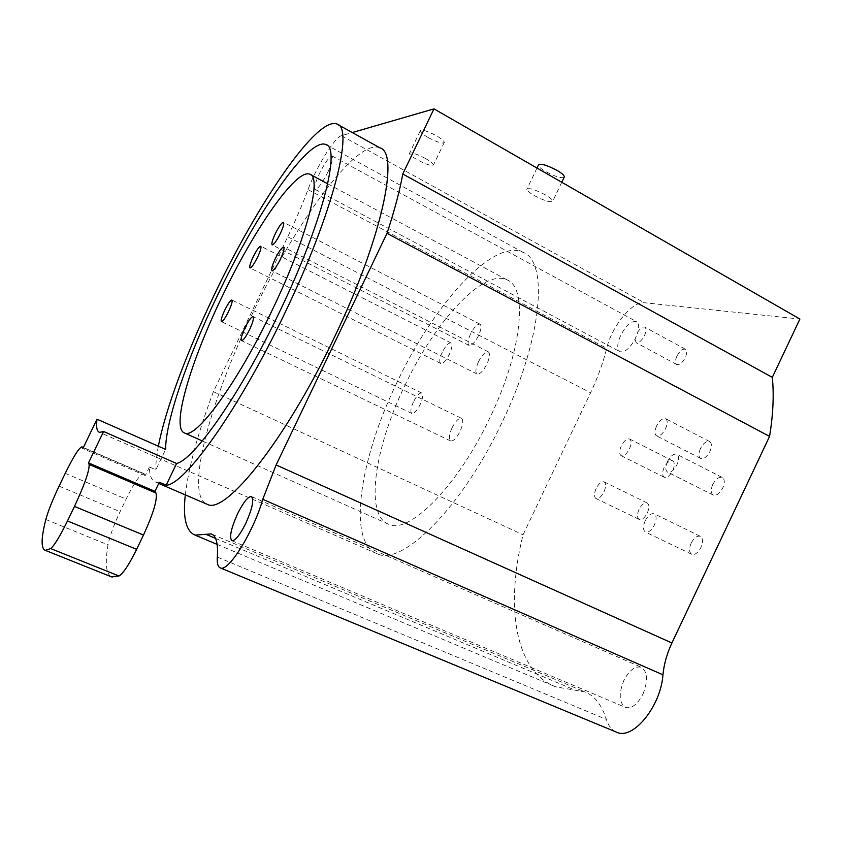 <?xml version="1.0" encoding="UTF-8"?>
<svg xmlns="http://www.w3.org/2000/svg" width="842" height="842" viewBox="0 0 842 842"><rect width="100%" height="100%" fill="white"/><g stroke="black" fill="none" stroke-linecap="round" stroke-linejoin="round"><path stroke-width="0.63" stroke-dasharray="4.21 3.16" d="M185.303 494.875C188.682 466.931 198.049 432.535 213.426 391.677L287.743 236.791C295.731 220.099 302.488 204.385 308.004 189.629C315.982 167.632 334.779 137.035 341.42 135.699L352.282 132.552M327.959 171.905C332.169 162.769 333.59 157.465 332.232 156.012C329.39 156.496 325.128 162.327 319.455 173.536C315.255 182.619 313.834 187.913 315.192 189.429C317.96 189.029 322.223 183.188 327.959 171.905M379.816 147.803C356.471 137.909 295.289 223.33 252.737 313.077C211.058 399.055 184.935 492.033 206.037 503.8M642.941 694.134C648.266 680.557 647.698 671.6 641.215 667.243C635.015 665.864 629.227 670.295 623.848 680.536C618.481 693.997 619.081 702.975 625.638 707.448C631.753 708.827 637.52 704.386 642.941 694.134M615.923 731.93C611.471 729.782 608.292 725.615 606.377 719.426C601.725 704.796 594.505 695.618 584.727 691.871L555.615 686.798C514.262 671.021 505.368 604.724 523.082 534.786L590.579 392.761C597.809 377.458 603.188 362.649 606.693 348.314C611.481 326.801 632.531 300.836 644.214 302.731L799.9 319.044M635.026 339.273L636.205 342.736C638.846 343.231 641.604 340.842 644.477 335.548C646.351 331.19 646.456 328.38 644.783 327.128C642.856 326.538 640.594 328.054 638.004 331.674C639.236 326.338 638.71 322.991 636.415 321.623C631.363 320.718 626.111 325.328 620.67 335.442C617.007 343.862 616.786 349.283 620.007 351.714C624.575 352.724 629.584 348.588 635.026 339.273L638.004 331.674L635.026 339.273M667.432 461.584C665.18 466.942 665.264 470.467 667.653 472.162C670.8 472.867 673.895 470.415 676.936 464.805C679.178 459.437 679.105 455.922 676.726 454.238C673.547 453.543 670.453 455.996 667.432 461.584M656.581 425.968C654.444 431.02 654.455 434.325 656.623 435.882C659.612 436.524 662.601 434.093 665.59 428.589C667.727 423.526 667.717 420.221 665.559 418.674C662.549 418.042 659.549 420.474 656.581 425.968M645.151 520.861C642.793 526.524 642.899 530.25 645.456 532.049C648.519 532.733 651.497 530.365 654.402 524.955C656.749 519.272 656.644 515.546 654.108 513.767C651.024 513.083 648.035 515.451 645.151 520.861M621.28 445.955C619.165 450.954 619.144 454.196 621.207 455.701C623.943 456.269 626.711 453.954 629.511 448.744C631.616 443.745 631.647 440.492 629.595 439.008C626.837 438.44 624.069 440.766 621.28 445.955M596.125 488.528C593.957 493.675 593.936 497.022 596.052 498.569C598.662 499.106 601.293 496.864 603.967 491.865C606.135 486.708 606.156 483.361 604.051 481.834C601.42 481.298 598.778 483.54 596.125 488.528M213.426 391.677L523.082 534.786M425.484 158.496C416.032 153.612 410.675 151.949 409.412 153.518C409.865 154.96 412.569 157.096 417.537 159.927C426.894 164.758 432.23 166.411 433.535 164.864C433.125 163.453 430.441 161.327 425.484 158.496M545.311 194.828C534.649 189.334 528.481 187.524 526.797 189.397C527.176 190.85 529.713 192.934 534.386 195.639C544.932 201.07 551.078 202.869 552.815 201.028C552.468 199.596 549.973 197.533 545.311 194.828M428.231 137.583C423.284 134.72 420.611 132.52 420.211 130.973C421.547 129.236 426.947 130.826 436.377 135.741C441.313 138.604 443.966 140.803 444.334 142.309C442.934 144.035 437.577 142.456 428.231 137.583M564.045 177.483C560.719 178.304 554.646 176.367 545.827 171.663C541.164 168.926 538.669 166.779 538.343 165.211M676.894 356.145C675.052 360.45 675.021 363.26 676.821 364.575C679.599 365.165 682.409 362.849 685.262 357.639C687.114 353.324 687.146 350.514 685.346 349.198C682.546 348.62 679.736 350.935 676.894 356.145M712.764 484.518C710.564 489.802 710.743 493.328 713.29 495.096C716.584 495.885 719.742 493.528 722.762 488.013C724.951 482.719 724.773 479.193 722.247 477.446C718.921 476.656 715.753 479.014 712.764 484.518M700.449 448.575C698.355 453.564 698.46 456.869 700.765 458.49C703.901 459.227 706.954 456.88 709.922 451.459C712.006 446.46 711.9 443.155 709.606 441.545C706.449 440.819 703.396 443.166 700.449 448.575M691.156 543.132C688.861 548.721 689.072 552.447 691.798 554.32C695.008 555.088 698.05 552.805 700.933 547.479C703.217 541.869 703.007 538.143 700.302 536.291C697.071 535.523 694.019 537.806 691.156 543.132M664.127 467.531C662.065 472.467 662.128 475.719 664.327 477.288C667.201 477.94 670.032 475.698 672.811 470.562C674.874 465.615 674.81 462.374 672.621 460.816C669.727 460.174 666.896 462.416 664.127 467.531M639.036 509.421C636.92 514.504 636.984 517.851 639.246 519.451C641.983 520.061 644.688 517.904 647.33 512.967C649.445 507.873 649.382 504.526 647.14 502.937C644.372 502.327 641.678 504.495 639.036 509.421M159.327 482.255L155.633 482.098C151.56 480.666 149.487 475.635 149.402 467.005L155.844 469.804L165.632 449.418M158.359 446.207C156.549 455.575 155.717 463.447 155.844 469.804M452.007 427.925C448.965 434.893 448.523 439.24 450.649 440.976C453.417 441.324 456.553 438.124 460.079 431.357C463.111 424.357 463.563 420.011 461.437 418.306C458.648 417.969 455.501 421.179 452.007 427.925M478.456 361.807C475.583 368.364 475.13 372.448 477.13 374.058C479.972 374.395 483.234 371.059 486.918 364.039C489.791 357.461 490.244 353.387 488.255 351.798C485.381 351.482 482.108 354.819 478.456 361.807M470.541 333.979C467.805 340.168 467.331 343.999 469.131 345.483C471.815 345.767 474.941 342.483 478.53 335.653C481.266 329.443 481.74 325.601 479.951 324.149C477.235 323.886 474.099 327.159 470.541 333.979M442.239 352.24C439.545 358.313 439.05 362.071 440.734 363.491C443.176 363.723 446.092 360.618 449.449 354.145C452.143 348.051 452.638 344.304 450.965 342.904C448.491 342.683 445.576 345.799 442.239 352.24M413.443 401.897C410.685 408.16 410.159 412.033 411.875 413.496C414.18 413.727 416.937 410.759 420.126 404.592C422.884 398.308 423.41 394.435 421.705 392.993C419.369 392.782 416.611 395.751 413.443 401.897M396.771 382.878C360.113 458.237 346.557 542.29 377.248 553.794C401.876 566.519 462.048 507.747 502.211 422.021C542.469 338.726 548.71 261.283 522.987 252.305C492.959 237.939 432.967 305.625 396.771 382.878M404.728 385.836C434.419 322.444 483.087 268.293 506.884 279.818C528.039 287.196 522.461 350.461 490.033 417.495C457.722 486.476 408.949 534.744 388.699 524.303C364.291 515.272 374.669 447.649 404.728 385.836M83.274 447.681L144.403 474.057L145.308 475.53L149.402 467.005M144.403 474.057L143.814 473.562C140.214 474.057 134.31 482.571 126.132 499.106L120.09 511.673C113.733 525.166 109.702 536.228 108.018 544.879C104.955 562.793 106.008 573.413 111.165 576.717M145.308 475.53L82.842 448.597M287.743 236.791L590.579 392.761M215.563 538.385L575.033 690.156M217.32 557.078L606.377 719.426M341.42 135.699L644.214 302.731M308.004 189.629L606.693 348.314M45.836 519.493L108.018 544.879M59.087 486.139L120.09 511.673M65.223 473.372L126.132 499.106M251.6 496.601L641.215 667.243M231.939 540.732L625.638 707.448M217.12 544.385L555.615 686.798M212.1 534.281L584.727 691.871M420.211 130.973L409.412 153.518M444.334 142.309L433.535 164.864M536.986 168.042L526.797 189.397M561.761 182.272L552.815 201.028M676.821 364.575L636.205 342.736M685.346 349.198L644.783 327.128M332.232 156.012L636.415 321.623M315.192 189.429L620.007 351.714M713.29 495.096L667.653 472.162M722.247 477.446L676.726 454.238M700.765 458.49L656.623 435.882M709.606 441.545L665.559 418.674M691.798 554.32L645.456 532.049M700.302 536.291L654.108 513.767M664.327 477.288L621.207 455.701M672.621 460.816L629.595 439.008M639.246 519.451L596.052 498.569M647.14 502.937L604.051 481.834M158.759 483.445L155.633 482.098M450.649 440.976L241.549 340.642M461.437 418.306L253.147 316.666M477.13 374.058L271.987 270.808M488.255 351.798L283.733 247.169M469.131 345.483L272.198 244.938M479.951 324.149L283.512 222.299M440.734 363.491L250.032 267.935M450.965 342.904L260.725 246.148M411.875 413.496L221.457 321.644M421.705 392.993L231.855 300.026M377.248 553.794L99.577 432.356M143.814 473.562L83.379 447.481M522.987 252.305L326.728 145.013M506.884 279.818L327.696 183.788M310.593 174.62L309.782 174.189M388.699 524.303L202.301 440.934M338.031 124.648L336.905 124.016"/><path stroke-width="1.26" d="M352.282 132.552L433.967 108.871L402.781 173.999C399.74 190.818 394.477 210.595 386.994 233.339L276.123 464.963L262.767 499.295C253.684 531.702 228.298 572.392 220.415 567.929C217.931 567.003 216.889 563.393 217.32 557.078C218.162 543.258 216.12 535.533 211.195 533.902L195.112 535.123C186.019 531.302 182.746 517.883 185.303 494.875M245.759 523.398C252.368 508.421 254.252 499.453 251.39 496.506C247.958 496.506 243.349 502.274 237.56 513.831C230.961 528.65 229.087 537.617 231.939 540.732C235.297 540.796 239.896 535.017 245.759 523.398M206.037 503.8L207.437 504.411C225.298 514.736 285.501 440.492 334.063 338.031C382.236 238.318 399.824 152.591 379.816 147.803L338.031 124.648M433.967 108.871L799.9 319.044L772.314 377.363C774.061 394.845 773.145 414.527 769.567 436.398L671.905 642.983C666.99 653.466 664.012 664.085 662.949 674.821C660.854 706.196 633.173 740.086 616.87 732.319L615.923 731.93M386.994 233.339L769.567 436.398M402.781 173.999L772.314 377.363M536.986 168.042L538.343 165.211C540.122 163.127 546.332 164.843 556.983 170.368C561.614 173.115 564.077 175.252 564.382 176.778L564.045 177.483M166.179 485.213L176.599 463.489L103.587 431.504L88.484 462.9L154.96 491.349L159.327 482.255L166.179 485.213C184.535 485.076 238.823 409.791 284.575 313.624C333.432 212.479 354.303 127.247 336.905 124.016C316.855 116.038 257.61 203.775 214.51 294.384C187.513 350.525 165.611 408.549 158.359 446.207M176.599 463.489C194.207 459.606 240.644 393.624 279.397 312.203C322.37 223.277 341.231 147.413 325.738 144.466C308.372 137.299 256.031 214.321 217.562 295.226C187.882 356.819 165.453 420.937 165.632 449.418L96.998 419.179C95.999 427.062 96.862 431.451 99.577 432.356L103.587 431.504M272.166 310.224C306.72 238.77 322.475 176.715 309.782 174.189C296.11 168.274 253.768 230.013 222.162 296.489C190.629 361.523 170.579 428.641 184.661 433.041C195.733 439.556 237.307 383.531 272.166 310.224M244.98 327.748C241.622 335.074 240.486 339.379 241.549 340.642C243.306 340.452 246.001 336.737 249.642 329.506C253 322.139 254.137 317.844 253.063 316.624C251.295 316.845 248.59 320.549 244.98 327.748M275.229 258.736C272.061 265.63 270.987 269.65 271.987 270.808C273.808 270.556 276.618 266.682 280.407 259.189C283.575 252.263 284.659 248.243 283.649 247.127C281.796 247.401 278.997 251.274 275.229 258.736M275.345 233.613C272.345 240.107 271.303 243.885 272.198 244.938C273.924 244.664 276.618 240.875 280.302 233.581C283.301 227.066 284.354 223.288 283.449 222.267C281.702 222.572 279.007 226.351 275.345 233.613M253.189 256.852C250.253 263.22 249.2 266.914 250.032 267.935C251.6 267.672 254.105 264.104 257.568 257.231C260.504 250.842 261.557 247.148 260.725 246.148C259.136 246.443 256.631 250.011 253.189 256.852M224.73 310.193C221.72 316.739 220.625 320.56 221.457 321.644C222.919 321.412 225.288 318.023 228.582 311.466C231.603 304.888 232.697 301.078 231.855 300.026C230.371 300.278 228.003 303.667 224.73 310.193M112.218 577.138L45.289 550.352L50.678 548.574L119.006 576.002L111.165 576.717M119.006 576.002C123.332 573.318 129.215 564.424 136.636 549.331L143.498 535.049C153.423 513.273 157.591 499.274 155.991 493.054L154.96 491.349M45.289 550.352C40.879 548.616 41.058 538.333 45.836 519.493C48.162 510.947 52.583 499.832 59.087 486.139L65.223 473.372C73.496 456.543 79.064 447.702 81.916 446.849L82.842 448.597L96.998 419.179M88.484 462.9L89.094 464.437L155.991 493.054M50.678 548.574C54.341 545.553 59.94 536.343 67.476 520.956L74.475 506.41C84.726 484.287 89.599 470.299 89.094 464.437M205.837 534.281L215.563 538.385M262.767 499.295L662.949 674.821M276.123 464.963L671.905 642.983M67.476 520.956L136.636 549.331M74.475 506.41L143.498 535.049M82.316 447.27L83.274 447.681M195.112 535.123L217.12 544.385M211.195 533.902L212.1 534.281M220.415 567.929L616.87 732.319M564.382 176.778L561.761 182.272M207.437 504.411L158.759 483.445M83.379 447.481L82.042 446.913M326.728 145.013L325.738 144.466M327.696 183.788L310.593 174.62M202.301 440.934L184.661 433.041"/></g></svg>

